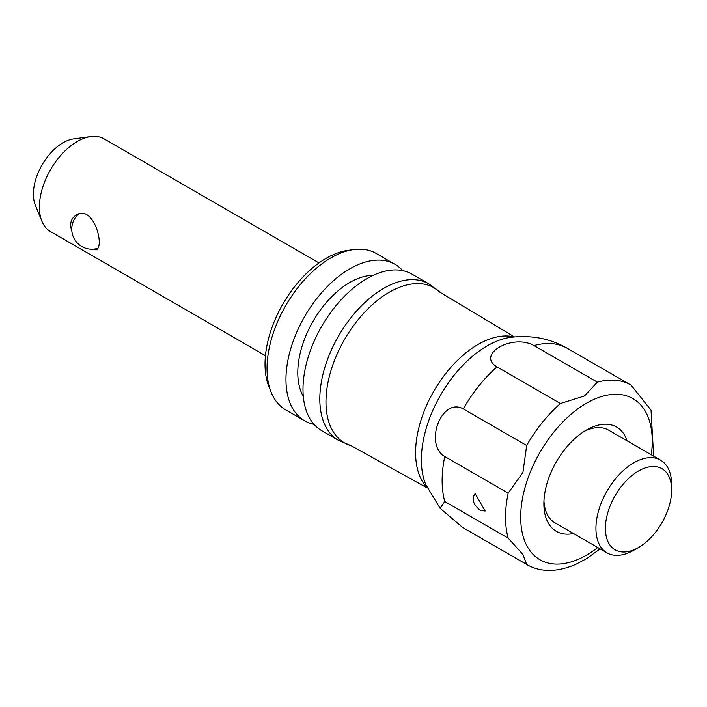 <?xml version="1.0" encoding="UTF-8"?>
<svg xmlns="http://www.w3.org/2000/svg" width="707" height="707" viewBox="0 0 707 707"><rect width="100%" height="100%" fill="white"/><g stroke="black" fill="none" stroke-linecap="round" stroke-linejoin="round"><path stroke-width="1.06" d="M480.327 510.41C473.045 504.427 471.313 498.833 475.139 493.619L485.179 511.002L480.327 510.41M633.79 550.223L638.527 547.492A46.848 27.052 -60 0 1 605.395 528.368A46.848 27.052 -60 0 1 638.527 470.986A46.848 27.052 -60 0 1 671.65 490.11A46.848 27.052 -60 0 1 638.527 547.492L633.79 550.223A53.538 30.914 -60 0 1 607.021 552.874L554.96 522.818A53.538 30.914 -60 0 1 543.948 500.918M584.026 431.491A53.538 30.914 -60 0 1 608.506 430.086L660.559 460.142A53.538 30.914 -60 0 1 671.65 484.649L671.65 490.11M573.492 533.52A60.236 34.776 -60 0 1 543.877 503.773A60.236 34.776 -60 0 1 586.465 430.006A60.236 34.776 -60 0 1 627.038 440.779M462.652 527.475L440.081 508.28L444.765 501.528L508.174 538.142L522.924 554.474L526.662 564.433L462.652 527.475L527.024 564.654C540.634 572.414 556.798 572.361 575.516 564.486L587.022 558.38L600.102 548.879M653.639 456.148L651.023 410.148L631.13 385.191A103.735 59.892 -60 0 0 630.759 384.97A103.735 59.892 -60 0 0 597.371 382.178L584.45 395.982L560.412 403.511L497.003 366.906C475.882 354.437 512.655 333.377 533.962 345.564A103.735 59.892 -60 0 1 567.35 348.365C550.514 338.573 531.637 334.888 510.71 337.319A93.032 53.714 -60 0 0 510.631 337.336A93.032 53.714 -60 0 0 440.602 395.045A93.032 53.714 -60 0 0 425.729 484.507L440.081 508.28M463.244 408.893L526.662 445.507L522.915 472.506L508.174 493.141L444.765 456.528C423.599 443.978 441.84 396.839 463.244 408.893A103.735 59.892 -60 0 1 497.003 366.906M71.858 231.154C69.427 223.88 70.859 218.534 76.144 215.114C93.138 203.855 105.157 246.133 96.223 249.889L89.444 249.067M607.021 552.874A53.538 30.914 -60 0 1 607.021 491.047A53.538 30.914 -60 0 1 660.559 460.142M597.371 382.178L533.962 345.564M265.452 355.674L50.489 231.56A53.538 30.914 -60 0 1 41.89 221.211L35.35 205.216A41.952 24.224 -60 0 1 42.084 164.89A41.952 24.224 -60 0 1 73.643 138.89L90.77 136.557A53.538 30.914 -60 0 1 104.026 138.828L318.99 262.933M41.89 221.211A53.538 30.914 -60 0 1 50.489 169.742A53.538 30.914 -60 0 1 90.77 136.557M313.996 424.333A90.355 52.168 -60 0 1 304.673 420.815L285.743 409.892A90.355 52.168 -60 0 1 271.232 392.42L269.049 387.091A86.484 49.932 -60 0 1 282.941 303.948A86.484 49.932 -60 0 1 348.003 250.349L353.712 249.571A90.355 52.168 -60 0 1 376.089 253.398L395.019 264.33A90.355 52.168 -60 0 1 402.725 270.648M271.232 392.42A90.355 52.168 -60 0 1 285.743 305.565A90.355 52.168 -60 0 1 353.712 249.571M304.673 420.815A90.355 52.168 -60 0 1 304.673 316.489A90.355 52.168 -60 0 1 395.019 264.33M303.303 396.371A73.616 42.508 -60 0 1 313.033 321.323A73.616 42.508 -60 0 1 373.163 275.368M321.703 430.651A90.355 52.168 -60 0 1 321.703 326.325A90.355 52.168 -60 0 1 412.057 274.166L428.884 283.878A90.355 52.168 -60 0 0 338.529 336.037A90.355 52.168 -60 0 0 338.529 440.364L321.703 430.651M597.733 547.51A93.032 53.714 -60 0 1 586.465 555.145A93.032 53.714 -60 0 1 520.794 512.743A93.032 53.714 -60 0 1 593.995 399.375A93.032 53.714 -60 0 1 651.271 454.778M526.662 445.507A103.735 59.892 -60 0 1 560.412 403.511M508.174 538.142A103.735 59.892 -60 0 1 508.174 493.141M444.765 501.528A103.735 59.892 -60 0 1 444.765 456.528M338.529 440.364L351.352 445.808A89.559 51.708 -60 0 1 344.521 339.501A89.559 51.708 -60 0 1 440.001 292.256L428.884 283.878M427.143 487.75A88.322 50.992 -60 0 1 433.877 391.086A88.322 50.992 -60 0 1 514.228 336.921M631.21 385.235L567.35 348.365M78.53 214.088A20.079 20.079 0 0 0 97.716 248.325M351.352 445.808L427.222 487.936M440.001 292.256L514.422 336.903"/></g></svg>
